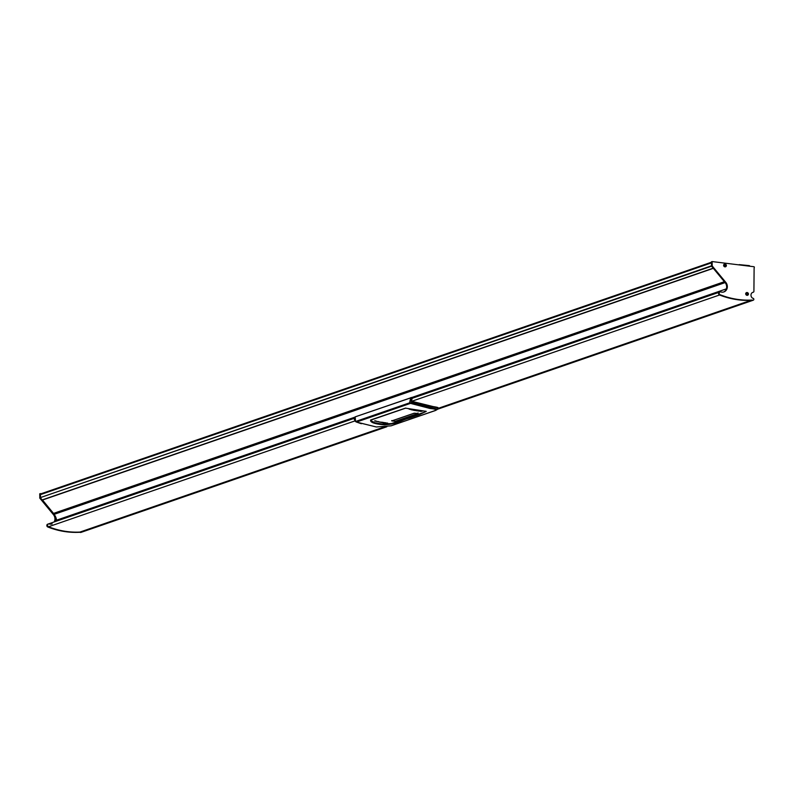 <?xml version="1.0" encoding="UTF-8"?>
<svg xmlns="http://www.w3.org/2000/svg" width="794" height="794" viewBox="0 0 794 794"><rect width="100%" height="100%" fill="white"/><g stroke="black" fill="none" stroke-linecap="round" stroke-linejoin="round"><path stroke-width="1.19" d="M749.764 266.05A0.754 0.665 70.9 0 0 749.179 265.613L739.184 264.64M41.298 494.275L41.387 493.66L39.74 493.799L39.829 498.185L53.397 514.601A6.044 5.33 -109.1 0 1 54.945 518.968A6.044 5.33 -109.1 0 1 54.151 521.956M40.405 493.56L40.494 497.957L54.071 514.373A6.044 5.33 -109.1 0 1 55.62 518.73A6.044 5.33 -109.1 0 1 54.816 521.727M52.186 523.921A6.044 5.33 -109.1 0 1 49.119 523.951A1.499 1.32 70.9 0 0 48.494 526.759A89.96 79.241 70.9 0 0 79.976 532.069A4 3.523 -109.1 0 1 81.067 532.198A1.002 0.883 70.9 0 0 81.842 532.02M48.047 524.119A1.499 1.32 70.9 0 0 47.819 526.998A89.96 79.241 70.9 0 0 79.301 532.308A4 3.523 -109.1 0 1 80.392 532.437A1.002 0.883 70.9 0 0 81.186 532.228M748.474 294.068A1.578 1.389 70.9 0 0 745.665 293.79A1.578 1.389 70.9 0 0 748.474 294.068M726.401 265.583A1.578 1.389 70.9 0 0 723.592 265.315A1.578 1.389 70.9 0 0 726.401 265.583M754.3 267.509A1.499 1.32 70.9 0 0 754.131 266.754L712.129 261.563L712.218 265.96L725.795 282.366A6.044 5.33 -109.1 0 1 727.344 286.733A6.044 5.33 -109.1 0 1 723.91 291.924A6.044 5.33 -109.1 0 1 720.843 291.944A1.499 1.32 70.9 0 0 720.208 294.763A89.96 79.241 70.9 0 0 751.69 300.072A4 3.523 -109.1 0 1 752.781 300.201A1.002 0.883 70.9 0 0 753.843 299.338A1.002 0.883 70.9 0 0 752.881 298.266L752.652 298.197A3.245 2.858 -109.1 0 1 753.218 292.232A1.002 0.883 70.9 0 0 753.913 291.338L754.111 268.223A1.499 1.32 70.9 0 0 754.3 267.509M712.129 261.563L711.454 261.802L711.553 266.188L725.121 282.604A6.044 5.33 -109.1 0 1 726.669 286.962A6.044 5.33 -109.1 0 1 723.562 292.023M719.761 292.123A1.499 1.32 70.9 0 0 719.543 294.991A89.96 79.241 70.9 0 0 751.025 300.301A4 3.523 -109.1 0 1 752.116 300.44A1.002 0.883 70.9 0 0 752.911 300.231M753.347 292.192L752.672 292.43A1.002 0.883 -109.1 0 1 752.553 292.46A3.245 2.858 -109.1 0 0 752.494 292.47A3.245 2.858 -109.1 0 1 752.553 292.46A1.002 0.883 70.9 0 0 752.791 292.381M42.261 499.952L40.494 497.957L39.829 498.185M751.69 300.072L751.025 300.301A4 3.523 -109.1 0 1 752.116 300.44A1.002 0.883 70.9 0 0 752.603 300.43L437.464 409.267M383.978 427.073L79.976 532.069A4 3.523 -109.1 0 1 81.067 532.198A1.002 0.883 70.9 0 0 81.554 532.198L80.879 532.427M437.722 408.513L751.025 300.301A89.96 79.241 -109.1 0 1 740.375 300.053A89.96 79.241 -109.1 0 1 719.543 294.991A1.499 1.32 -109.1 0 1 719.414 292.182L411.639 398.489M79.301 532.308L79.976 532.069A89.96 79.241 -109.1 0 1 69.326 531.821A89.96 79.241 -109.1 0 1 48.494 526.759A1.499 1.32 -109.1 0 1 48.365 523.951L47.69 524.189M725.795 282.366L54.071 514.373A9.994 8.803 -109.1 0 1 56.553 520.199L56.652 521.092M40.454 494.563L711.444 262.814L40.454 494.563L40.375 497.6L711.553 266.188L711.444 262.883L40.395 494.642M713.25 268.213L711.553 266.188L712.218 265.96M53.734 513.39L54.071 514.373L53.397 514.601M724.585 281.81L53.535 513.718M725.121 282.604L724.585 281.949M724.406 281.741L53.555 513.45L42.41 499.912L713.23 268.223L42.241 499.972M425.693 411.173L425.108 411.967L391.551 423.559L381.954 424.046L374.798 422.736L370.778 420.592L371.542 419.867L405.843 408.096M409.198 418.2C400.474 420.264 399.074 423.837 384.415 424.82C374.599 424.016 370.004 422.398 370.639 419.976L405.426 408.136L426.249 411.371L419.113 414.786L409.198 418.2L408.334 417.763M355.901 416.671L355.186 416.85L355.901 416.671L355.186 416.85L355.523 421.505L356.496 422.071L376.376 426.974L391.005 425.842L435.023 410.647C437.345 409.773 435.658 409.049 429.971 408.463L410.567 403.392L409.644 402.816L410.647 397.695L411.51 397.466L412.046 397.576L411.6 402.141L437.385 409.238M412.215 398.399L411.629 398.519L411.768 401.288L437.722 407.699M361.339 423.738L356.486 422.071L410.726 403.283L430.09 408.344C435.886 408.96 437.603 409.704 435.231 410.577L437.077 409.605L430.616 407.511L429.971 408.463M430.705 407.143L411.411 402.489L411.431 397.576L410.845 397.774L409.863 402.747L355.533 421.505L354.412 417.852M720.208 294.763L411.778 401.288L430.894 406.27C436.72 407.054 439.032 407.62 437.851 407.977L411.788 401.387L411.62 398.439L412.364 398.459M411.6 402.141L410.726 403.283M409.863 402.747L410.567 403.392M356.397 422.041L355.494 421.525L356.397 422.041M410.845 397.774L355.156 416.86L354.174 418.994L355.494 421.535M411.53 397.566L412.026 397.546L411.53 397.566M355.126 416.89L411.917 397.496M417.902 413.456L414.15 413.188L391.779 420.919L395.531 421.286L418.12 413.396M386.499 423.013A91.31 80.422 70.9 0 0 386.569 423.023L386.569 423.023A91.31 80.422 70.9 0 1 386.499 423.013L387.234 423.063A91.31 80.422 -109.1 0 0 387.631 423.113L387.671 423.103M387.383 423.202L385.765 423.023A91.31 80.422 70.9 0 0 386.152 423.063L386.827 423.113A91.31 80.422 -109.1 0 1 386.787 423.113L386.251 423.053M386.043 423.152L385.765 423.013A91.31 80.422 70.9 0 0 386.152 423.063L386.966 423.162M380.683 422.339L381.904 422.209A91.31 80.422 70.9 0 0 382.46 422.299L383.055 422.408A91.31 80.422 70.9 0 0 383.611 422.497L383.492 422.815A91.31 80.422 -109.1 0 1 383.065 422.745L382.351 422.626A91.31 80.422 -109.1 0 1 381.815 422.537L381.08 422.408A91.31 80.422 -109.1 0 1 380.683 422.339L381.904 422.2A91.31 80.422 70.9 0 0 382.46 422.299M382.281 422.517L383.055 422.398A91.31 80.422 70.9 0 0 383.611 422.487M379.254 422.051L380.922 422.14M379.512 422.011L380.415 422.1M383.681 422.835L383.681 422.835A91.31 80.422 -109.1 0 0 385.189 423.043L385.854 422.815A91.31 80.422 70.9 0 1 384.346 422.607L384.346 422.607A91.31 80.422 70.9 0 0 385.854 422.805M385.03 422.904L384.921 422.944A91.31 80.422 70.9 0 1 383.83 422.785A91.31 80.422 70.9 0 0 384.921 422.944L385.04 422.904A91.31 80.422 -109.1 0 1 384.008 422.755L384.137 422.716A91.31 80.422 70.9 0 0 385.169 422.855L385.298 422.815A91.31 80.422 -109.1 0 1 384.197 422.656L384.197 422.656M384.008 422.755L384.137 422.706A91.31 80.422 70.9 0 0 385.169 422.855L385.288 422.805M377.656 421.465A91.31 80.422 70.9 0 0 377.726 421.485L377.726 421.485A91.31 80.422 70.9 0 1 377.656 421.475L378.391 421.604A91.31 80.422 -109.1 0 0 378.798 421.703L378.837 421.683M378.539 421.783L376.922 421.416A91.31 80.422 70.9 0 0 377.319 421.505L377.984 421.634A91.31 80.422 -109.1 0 1 377.944 421.624L377.408 421.505M377.21 421.594L376.922 421.406A91.31 80.422 70.9 0 0 377.319 421.505L378.123 421.693M376.475 421.425A91.31 80.422 -109.1 0 1 375.959 421.296L375.036 421.058A91.31 80.422 -109.1 0 1 374.54 420.919L375.979 420.889L374.54 420.919M420.344 411.332L420.344 411.342A91.31 80.422 -109.1 0 0 420.751 411.381L422.18 411.232A91.31 80.422 70.9 0 1 421.693 411.183A91.31 80.422 70.9 0 0 422.18 411.223M421.693 411.173L420.949 411.223L421.693 411.173M420.77 411.074L420.77 411.074A91.31 80.422 70.9 0 1 420.244 411.014A91.31 80.422 70.9 0 0 420.77 411.074M418.14 411.054L417.932 410.915A91.31 80.422 70.9 0 0 418.339 410.974L419.063 411.044A91.31 80.422 -109.1 0 1 418.994 411.044L419.798 411.054A91.31 80.422 -109.1 0 1 419.411 411.004L418.736 410.935A91.31 80.422 70.9 0 0 418.775 410.935L417.932 410.915A91.31 80.422 70.9 0 0 418.339 410.974L419.192 411.094M418.339 410.945L419.798 411.054M418.736 410.935L418.736 410.935A91.31 80.422 70.9 0 0 418.775 410.935L419.609 411.153M417.763 410.826L415.798 410.558L417.763 410.826M416.076 410.726L417.793 410.806M416.413 410.697L417.366 410.756M416.036 410.369L414.825 410.498A91.31 80.422 -109.1 0 1 414.269 410.389L413.664 410.27A91.31 80.422 -109.1 0 1 413.108 410.161L413.227 409.803A91.31 80.422 70.9 0 0 413.654 409.893L414.369 410.051A91.31 80.422 70.9 0 0 414.905 410.151L415.639 410.3A91.31 80.422 70.9 0 0 416.036 410.369L416.036 410.369A91.31 80.422 70.9 0 1 415.639 410.29L414.716 410.389M413.108 410.151L413.227 409.803A91.31 80.422 70.9 0 0 413.654 409.893M413.545 410.151L414.369 410.041A91.31 80.422 70.9 0 0 414.905 410.151M410.865 409.644L411.54 409.406L410.865 409.644A91.31 80.422 -109.1 0 0 412.374 409.992L412.523 409.942A91.31 80.422 70.9 0 1 411.431 409.694L411.56 409.644A91.31 80.422 -109.1 0 0 412.582 409.883L412.711 409.833A91.31 80.422 70.9 0 1 411.689 409.605L411.798 409.565A91.31 80.422 -109.1 0 0 412.9 409.813L413.049 409.764A91.31 80.422 70.9 0 1 411.54 409.416A91.31 80.422 70.9 0 0 413.049 409.764M412.523 409.942L412.523 409.942A91.31 80.422 70.9 0 1 411.431 409.684M411.699 409.595A91.31 80.422 70.9 0 0 412.711 409.833M410.468 409.238L409.903 409.138A91.31 80.422 70.9 0 0 409.942 409.158L409.089 409.059A91.31 80.422 70.9 0 0 409.506 409.168L410.23 409.317A91.31 80.422 -109.1 0 1 410.161 409.307L410.964 409.386A91.31 80.422 -109.1 0 1 410.567 409.297L410.468 409.228M409.307 409.247L409.089 409.059A91.31 80.422 70.9 0 0 409.506 409.168L410.349 409.386M409.496 409.128L410.964 409.396M409.903 409.148L409.903 409.148A91.31 80.422 70.9 0 0 409.942 409.148L410.766 409.496M418.021 412.91L417.902 413.416M391.978 420.939L395.333 421.267L417.704 413.545L414.339 413.217L391.899 420.88M724.456 264.184L724.545 264.154A1.37 1.211 70.9 0 0 725.448 266.744A1.37 1.211 70.9 0 0 724.545 264.154A1.37 1.211 70.9 0 0 724.892 266.834A1.37 1.211 70.9 0 0 725.398 266.764M724.733 265.801L725.666 265.692L724.773 265.444M724.733 265.246L725.17 264.73L724.733 265.444L725.666 265.335M724.714 265.414L725.17 264.73M746.578 292.649A1.37 1.211 70.9 0 0 746.965 295.308A1.37 1.211 70.9 0 0 747.472 295.239M747.055 295.279A1.37 1.211 70.9 0 0 747.085 292.579A1.37 1.211 70.9 0 0 747.055 295.279M746.807 294.286L747.74 294.177L746.846 293.919M746.787 293.899L747.74 293.81M746.807 293.72L747.243 293.204M712.089 265.603L39.7 497.828M354.918 420.929L47.819 526.998M386.063 426.864L80.392 532.437M752.781 300.201L437.573 409.069M753.218 292.232L752.434 292.5M726.361 288.867L411.858 397.486M354.779 417.197L56.553 520.199M41.357 493.66L711.454 262.228L41.387 493.66M711.454 262.288L41.298 493.749M713.191 268.173L42.142 499.942M724.495 281.84L53.535 513.579M53.456 513.42L724.376 281.691M42.41 500.051L713.32 268.332M430.616 407.511L430.894 406.27M411.788 401.387L411.262 397.764M435.052 410.647L391.005 425.842M436.055 410.22L391.134 425.822L376.336 426.983L356.437 422.071M395.392 421.247L417.704 413.545M391.66 420.602L395.333 421.267M720.079 291.954L719.414 292.182M753.278 300.192L752.603 300.43M386.827 426.765L81.554 532.198M354.223 418.319L48.365 523.951M53.555 513.45L724.416 281.751M437.851 407.977L437.077 409.605"/></g></svg>

